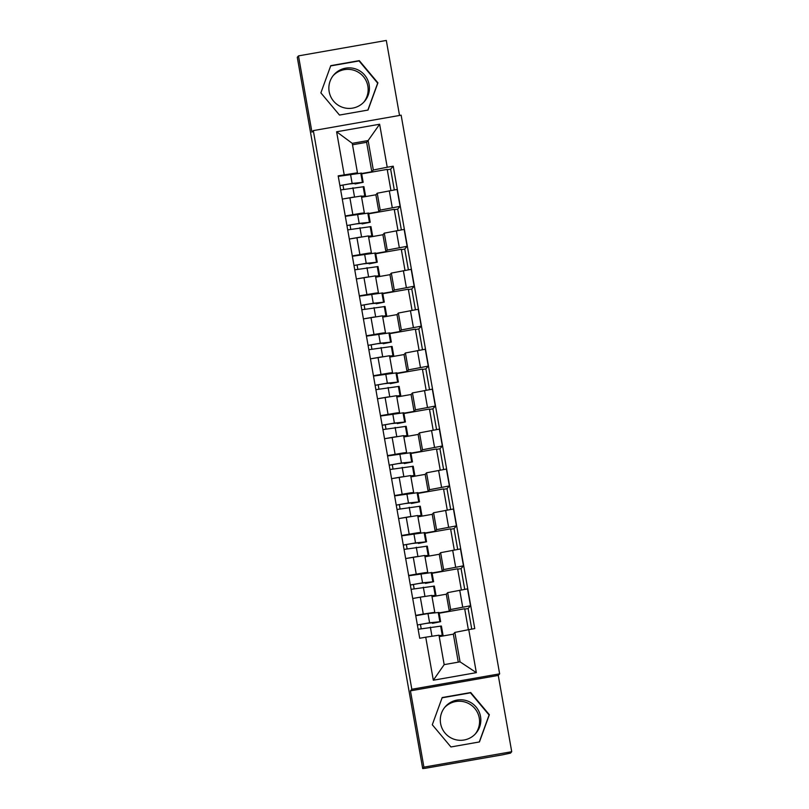 <?xml version="1.0" encoding="UTF-8"?>
<svg xmlns="http://www.w3.org/2000/svg" width="809" height="809" viewBox="0 0 809 809"><rect width="100%" height="100%" fill="white"/><g stroke="black" fill="none" stroke-linecap="round" stroke-linejoin="round"><path stroke-width="1.21" d="M444.616 707.501A20.286 20.276 -139.1 0 1 479.262 718.008A20.286 20.276 -139.1 0 1 475.227 734.046M480.536 716.531A20.286 20.276 -139.1 0 1 455.154 739.578A20.286 20.276 -139.1 0 1 445.243 706.753A20.286 20.276 -139.1 0 1 480.536 716.531M333.197 75.611A20.286 20.276 -139.1 0 1 367.842 86.108A20.286 20.276 -139.1 0 1 363.807 102.156M369.116 84.642A20.286 20.276 -139.1 0 1 343.734 107.688A20.286 20.276 -139.1 0 1 333.814 74.853A20.286 20.276 -139.1 0 1 369.116 84.642M399.535 115.454L386.308 40.45L298.491 55.882L297.277 57.287L422.692 768.55L423.906 767.144L511.723 751.713L498.273 675.414L499.638 673.846L401.133 115.171L313.316 130.603L411.821 689.268L410.456 690.846L423.906 767.144M511.723 751.713L510.509 753.118L502.51 754.827L425.059 768.328M298.491 55.882L311.95 132.18L313.316 130.603M425.059 768.317L422.692 768.55M439.085 612.898L449.278 611.108L450.643 609.531L470.514 605.759L467.531 588.861L447.67 592.633L446.295 594.2L432.026 596.708M431.794 595.414L434.777 612.312L431.794 595.414L420.296 597.163L423.279 614.061L434.777 612.312L434.261 612.898M423.279 614.061L415.684 615.396M468.371 629.715L464.679 608.742L439.145 613.222M464.74 609.116L468.118 608.53L470.514 605.759M420.296 597.163L412.711 598.498M432.036 572.954L442.24 571.164L443.605 569.587L463.466 565.825L460.493 548.927L440.622 552.689L439.257 554.266L424.978 556.774M408.646 575.452L424.361 572.772L427.728 572.367L427.223 572.964M424.755 555.47L427.728 572.378L424.755 555.47L405.663 558.554M461.363 589.943L457.631 568.798L432.097 573.288M457.702 569.172L461.069 568.585L463.466 565.825M424.998 533.01L435.191 531.22L436.557 529.642L456.428 525.88L453.444 508.982L433.584 512.744L432.218 514.322L417.94 516.83M401.608 535.507L417.323 532.828L420.69 532.423L420.174 533.02M417.707 515.525L420.69 532.433L417.707 515.525L398.625 518.609M454.314 550.009L450.593 528.853L425.059 533.343M450.653 529.238L454.031 528.641L456.428 525.88M417.95 493.065L428.153 491.275L429.518 489.708L449.389 485.936L446.406 469.038L426.535 472.8L425.17 474.377L410.901 476.885M394.559 495.573L410.274 492.883L413.642 492.479L413.136 493.075M410.669 475.581L413.642 492.489L410.669 475.581L391.576 478.665M447.276 510.064L443.544 488.919L418.01 493.399M443.615 489.293L446.993 488.697L449.389 485.936M410.911 453.131L421.105 451.341L422.47 449.764L442.341 445.992L439.358 429.094L419.497 432.866L418.132 434.443L403.853 436.951M387.521 455.629L403.236 452.939L406.603 452.544L406.088 453.141M406.603 452.544L403.62 435.647L384.538 438.731M440.238 470.12L436.506 448.975L410.972 453.465M436.567 449.349L439.944 448.762L442.341 445.992M403.873 413.187L414.066 411.397L415.432 409.819L435.303 406.057L432.319 389.159L412.448 392.921L411.083 394.499L396.814 397.007M380.473 415.684L396.198 413.005L399.565 412.6L399.049 413.197M396.582 395.702L399.555 412.61L396.582 395.702L377.5 398.786M433.189 430.186L429.458 409.03L403.924 413.52M429.528 409.415L432.906 408.818L435.303 406.057M396.825 373.242L407.018 371.452L408.393 369.875L428.254 366.113L425.281 349.215L405.41 352.977L404.045 354.554L389.766 357.062M373.434 375.74L389.149 373.06L392.517 372.656L392.011 373.252M389.534 355.758L392.517 372.666L389.534 355.758L370.451 358.842M426.151 390.241L422.419 369.086L396.885 373.576M422.48 369.47L425.858 368.874L428.254 366.113M389.786 333.308L399.98 331.508L401.345 329.941L421.216 326.169L418.233 309.271L398.362 313.043L396.997 314.61L382.728 317.118M366.386 335.806L382.111 333.116L385.478 332.721L384.963 333.308M382.495 315.823L385.478 332.721L382.495 315.823L363.413 318.908M419.102 350.297L415.371 329.152L389.837 333.632M415.442 329.526L418.819 328.929L421.216 326.169M382.738 293.364L392.931 291.574L394.307 289.996L414.168 286.234L411.194 269.326L391.323 273.098L389.958 274.676L375.679 277.184M359.348 295.861L375.063 293.182L378.43 292.777L377.924 293.374M412.064 310.353L408.333 289.207L382.799 293.697M408.403 289.582L411.771 288.995L414.168 286.234M375.457 275.879L378.43 292.777L375.457 275.879L356.364 278.963M375.7 253.419L385.893 251.629L387.258 250.052L407.129 246.29L404.146 229.392L384.285 233.154L382.91 234.731L368.641 237.239M352.299 255.917L368.024 253.237L371.392 252.833L370.876 253.429M405.016 270.418L401.294 249.263L375.76 253.753M401.355 249.647L404.733 249.051L407.129 246.29M368.408 235.935L371.392 252.833L368.408 235.935L349.326 239.019M368.651 213.475L378.855 211.685L380.22 210.107L400.081 206.346L397.108 189.448L377.237 193.209L375.872 194.787L361.593 197.295M345.261 215.973L360.976 213.293L364.343 212.888L363.838 213.485M397.977 230.474L394.246 209.329L368.712 213.809M394.317 209.703L397.694 209.106L400.081 206.346M361.37 195.99L364.343 212.888L361.37 195.99L342.278 199.075M378.855 211.685L375.872 194.787M385.893 251.629L382.91 234.731M392.931 291.574L389.958 274.676M399.98 331.508L396.997 314.61M407.018 371.452L404.045 354.554M414.066 411.397L411.083 394.499M421.105 451.341L418.132 434.443M428.153 491.275L425.17 474.377M435.191 531.22L432.218 514.322M442.24 571.164L439.257 554.266M449.278 611.108L446.295 594.2M454.86 632.405L468.755 629.645L476.339 672.653L433.321 680.217L425.736 637.199L438.984 635.186L444.171 664.634L460.048 661.843L454.86 632.405L453.343 634.145L439.236 636.622M458.278 662.156L453.343 634.145M361.613 173.541L371.806 171.751L366.619 142.303L368.125 140.554L352.259 143.345L357.447 172.792L338.182 175.856L419.719 638.261L425.736 637.199M344.199 174.795L336.615 131.786L379.633 124.232L387.218 167.241L373.323 170.001L368.125 140.554L379.633 124.232M468.755 629.645L474.762 628.583L393.235 166.189L387.218 167.241M499.638 673.846L411.821 689.268M498.273 675.414L410.456 690.846M442.199 697.54L432.289 724.753L450.916 746.96L479.444 741.944L489.354 714.731L470.727 692.534L442.199 697.54M330.78 65.65L320.87 92.863L339.487 115.06L368.024 110.054L377.924 82.842L359.307 60.635L330.78 65.65M366.619 142.303L352.512 144.781M371.806 171.751L373.323 170.001M357.447 172.792L356.789 173.541M387.268 169.759L390.646 169.172L393.235 166.189M390.646 169.172L394.307 189.943M397.694 209.106L401.355 229.877M404.733 249.051L408.393 269.822M411.771 288.995L415.442 309.766M418.819 328.929L422.48 349.71M425.858 368.874L429.518 389.645M432.906 408.818L436.567 429.589M439.944 448.762L443.605 469.533M446.993 488.697L450.653 509.468M454.031 528.641L457.692 549.412M461.069 568.585L464.74 589.356M468.118 608.53L471.748 629.119M390.929 190.53L387.208 169.384L361.674 173.864M476.339 672.653L460.048 661.843M433.321 680.217L444.171 664.634M352.259 143.345L336.615 131.786M479.282 741.974L489.091 715.025L470.474 692.828L442.098 697.813M367.862 110.075L377.672 83.135L359.054 60.928L330.679 65.913M432.411 622.738L432.522 623.334L437.305 622.263L426.444 623.365L417.383 624.973L429.609 622.778L427.981 613.566L415.745 615.72M432.522 623.334L440.632 621.676L429.609 622.778M440.632 621.676L439.004 612.464L427.981 613.566M421.196 628.664L420.447 624.437M439.095 635.854L439.692 635.834L439.125 636.026M439.156 636.167L443.029 635.247L441.401 626.035L418.142 629.291M443.029 635.247L439.054 635.611M425.372 582.793L425.473 583.39L430.257 582.328L419.396 583.42L410.335 585.038M425.473 583.39L433.594 581.732L422.561 582.834L410.325 584.998M433.594 581.732L431.966 572.519L408.707 575.775M414.147 588.719L413.409 584.492M431.885 595.93L432.653 595.889L431.925 596.122M431.945 596.263L435.98 595.303L434.352 586.09L411.093 589.346M435.98 595.303L431.844 595.687M423.663 596.587L414.815 598.124M418.324 542.849L418.435 543.446L423.218 542.384L412.357 543.476L403.297 545.094M418.435 543.446L426.545 541.797L415.523 542.9L403.286 545.054M426.545 541.797L424.917 532.575L401.658 535.841M407.109 548.785L406.361 544.558M424.846 555.985L425.605 555.955L424.877 556.177M424.907 556.319L428.942 555.368L427.314 546.146L404.055 549.412M428.942 555.368L424.796 555.743M416.615 556.643L407.776 558.18M411.285 502.905L411.387 503.511L416.17 502.44L405.309 503.532L396.248 505.15M411.387 503.511L419.507 501.853L408.474 502.955L396.248 505.119M419.507 501.853L417.879 492.641L394.62 495.897M400.061 508.841L399.322 504.614M417.798 516.051L418.566 516.011L417.838 516.233M417.859 516.375L421.893 515.424L420.276 506.201L397.007 509.468M421.893 515.424L417.757 515.798M409.576 516.698L400.728 518.245M404.247 462.97L404.348 463.567L409.132 462.495L398.271 463.597L389.21 465.205M404.348 463.567L412.459 461.909L401.436 463.011L389.2 465.175M412.459 461.909L410.83 452.696L387.572 455.952M393.022 468.896L392.274 464.669M410.76 476.107L411.528 476.066L410.79 476.299M410.82 476.44L414.855 475.48L413.227 466.267L389.968 469.523M414.855 475.48L410.719 475.864M402.528 476.754L393.69 478.301M397.199 423.026L397.31 423.623L402.093 422.561L391.222 423.653L382.161 425.271M397.31 423.623L405.42 421.974L394.387 423.067L382.161 425.231M405.42 421.974L403.792 412.752L380.533 416.018M385.984 428.952L385.236 424.725M403.711 436.162L404.48 436.132L403.752 436.354M403.772 436.496L407.807 435.545L406.189 426.323L382.93 429.589M407.807 435.545L403.671 435.92M395.49 436.82L386.641 438.357M390.16 383.082L390.262 383.688L395.045 382.617L384.184 383.709L375.123 385.327M390.262 383.688L398.372 382.03L387.349 383.132L375.113 385.286M398.372 382.03L396.754 372.807L373.495 376.074M378.936 389.018L378.187 384.791M396.673 396.218L397.441 396.188L396.703 396.41M396.734 396.552L400.768 395.601L399.14 386.378L375.882 389.645M400.768 395.601L396.632 395.975M388.441 396.875L379.603 398.412M383.112 343.147L383.223 343.744L388.007 342.672L377.146 343.774L368.075 345.382M383.223 343.744L391.334 342.086L380.301 343.188L368.075 345.352M391.334 342.086L389.705 332.873L366.447 336.129M371.897 349.073L371.149 344.846M389.635 356.284L390.393 356.243L389.665 356.476M389.685 356.617L393.72 355.657L392.102 346.444L368.843 349.7M393.72 355.657L389.584 356.031M381.403 356.931L372.565 358.478M376.074 303.203L376.175 303.8L380.958 302.738L370.097 303.83L361.036 305.448M376.175 303.8L384.285 302.141L373.262 303.244L361.026 305.408M384.285 302.141L382.667 292.929L359.408 296.185M364.849 309.129L364.111 304.902M382.586 316.339L383.355 316.299L382.617 316.531M382.647 316.673L386.682 315.712L385.054 306.5L361.795 309.756M386.682 315.712L382.546 316.097M374.355 316.997L365.516 318.534M369.025 263.259L369.137 263.855L373.92 262.794L363.059 263.886L353.998 265.504M369.137 263.855L377.247 262.207L366.224 263.309L353.988 265.463M377.247 262.207L375.619 252.984L352.36 256.251M357.811 269.195L357.062 264.968M375.548 276.395L376.306 276.365L375.578 276.587M375.598 276.729L379.643 275.778L378.015 266.555L354.757 269.822M379.643 275.778L375.497 276.152M367.316 277.052L358.478 278.589M361.987 223.314L362.088 223.921L366.871 222.849L356.011 223.941L346.95 225.559M362.088 223.921L370.209 222.263L359.176 223.365L346.94 225.529M370.209 222.263L368.58 213.05L345.322 216.306M350.762 229.25L350.024 225.023M368.499 236.461L369.268 236.42L368.54 236.643M368.56 236.784L372.595 235.834L370.967 226.611L347.708 229.877M372.595 235.834L368.459 236.208M360.278 237.108L351.43 238.655M354.939 183.38L355.05 183.977L359.833 182.905L348.972 184.007L339.911 185.615M355.05 183.977L363.16 182.318L352.137 183.421L339.901 185.585M363.16 182.318L361.532 173.106L338.273 176.362M343.724 189.306L342.976 185.079M361.461 196.516L362.22 196.476L361.492 196.708M361.522 196.85L365.557 195.889L363.929 186.677L340.67 189.933M365.557 195.889L361.421 196.274M353.23 197.163L344.391 198.711M377.237 193.209L380.22 210.107M384.285 233.154L387.258 250.052M391.323 273.098L394.307 289.996M398.362 313.043L401.345 329.941M405.41 352.977L408.393 369.875M412.448 392.921L415.432 409.819M419.497 432.866L422.47 449.764M426.535 472.8L429.518 489.708M433.584 512.744L436.557 529.642M440.622 552.689L443.605 569.587M447.67 592.633L450.643 609.531M356.911 237.684L359.894 254.582M363.959 277.629L366.932 294.527M370.997 317.573L373.98 334.471M378.036 357.517L381.019 374.415M385.084 397.452L388.057 414.35M392.122 437.396L395.105 454.294M399.171 477.34L402.144 494.238M406.209 517.275L409.192 534.173M413.257 557.219L416.231 574.117M349.872 197.75L352.845 214.648M396.339 230.757L399.322 247.655M403.388 270.702L406.361 287.599M410.426 310.646L413.409 327.544M417.464 350.59L420.447 367.488M424.513 390.525L427.486 407.423M403.62 435.657L406.593 452.534M431.551 430.469L434.534 447.367M438.599 470.413L441.572 487.311M445.638 510.348L448.621 527.246M452.686 550.292L455.659 567.19M459.724 590.236L462.708 607.134M389.301 190.823L392.274 207.721M439.863 621.706L438.245 612.484M442.26 635.267L440.632 626.055M431.976 636.248L430.368 627.127M432.825 581.762L431.197 572.539M422.561 582.834L420.933 573.621M435.222 595.333L433.594 586.11M424.947 596.364L423.329 587.192M425.787 541.818L424.159 532.605M415.523 542.9L413.895 533.677M428.173 555.389L426.545 546.176M417.909 556.43L416.291 547.248M418.738 501.873L417.11 492.661M408.474 502.955L406.846 493.733M421.135 515.444L419.507 506.232M410.861 516.486L409.243 507.304M411.7 461.939L410.072 452.716M401.436 463.011L399.808 453.798M414.087 475.51L412.469 466.287M403.822 476.541L402.204 467.369M404.652 421.995L403.034 412.782M394.387 423.067L392.769 413.854M407.048 435.566L405.42 426.343M396.774 436.597L395.156 427.425M397.613 382.05L395.985 372.838M387.349 383.132L385.721 373.91M400 395.621L398.382 386.409M389.736 396.663L388.118 387.481M390.565 342.116L388.947 332.893M380.301 343.188L378.683 333.975M392.962 355.677L391.334 346.464M382.687 356.718L381.069 347.536M383.527 302.172L381.899 292.949M373.262 303.244L371.634 294.031M385.923 315.743L384.295 306.52M375.649 316.774L374.031 307.602M376.478 262.227L374.86 253.015M366.224 263.309L364.596 254.087M378.875 275.798L377.247 266.586M368.601 276.84L366.983 267.658M369.44 222.283L367.812 213.07M359.176 223.365L357.548 214.142M371.837 235.854L370.209 226.641M361.562 236.895L359.944 227.713M362.402 182.349L360.774 173.126M352.137 183.421L350.509 174.208M364.788 195.92L363.16 186.697M354.524 196.951L352.906 187.779"/></g></svg>
